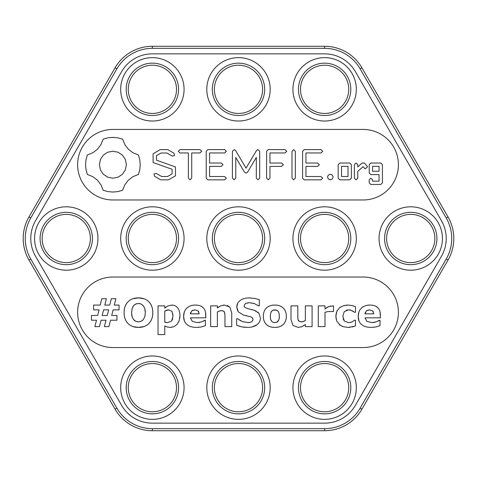 <?xml version="1.0" encoding="UTF-8"?>
<svg xmlns="http://www.w3.org/2000/svg" width="477" height="477" viewBox="0 0 477 477"><rect width="100%" height="100%" fill="white"/><g stroke="black" fill="none" stroke-linecap="round" stroke-linejoin="round"><path stroke-width="0.72" d="M332.254 175.071L333.131 177.015L332.254 178.964L330.311 179.841L328.361 178.964L327.49 177.015L328.361 175.071L330.311 174.194L332.254 175.071M112.888 129.44A35.268 35.268 0 0 0 77.626 164.708A35.268 35.268 0 0 0 112.888 199.97L363.146 199.97A35.268 35.268 0 0 0 398.408 164.708A35.268 35.268 0 0 0 363.146 129.44L112.888 129.44M153.111 153.785L153.111 162.574L172.108 169.281L172.108 173.884L167.528 176.532L161.709 176.532L156.283 173.401L153.999 174.01L154.608 176.305L160.743 179.835L168.53 179.835L175.464 175.822L175.464 166.926L156.48 160.194L156.48 155.639L161.065 152.992L166.908 152.992L172.298 156.122L174.564 155.502L173.986 153.218L167.755 149.605L160.218 149.605L153.111 153.785M179.978 152.962L188.367 152.962L188.367 178.088L190.049 179.835L191.724 178.088L191.724 152.962L199.994 152.962L201.741 151.287L199.994 149.605L179.978 149.605L178.303 151.281L179.978 152.962M207.847 149.611L206.219 151.287L206.219 178.213L207.871 179.835L224.607 179.841L226.36 178.183L224.607 176.532L209.576 176.532L209.576 166.39L221.25 166.39L223.003 164.708L221.25 163.033L209.576 163.033L209.576 152.962L224.607 152.962L226.36 151.287L224.607 149.605L207.847 149.611M256.56 150.428L246.031 168.154L235.56 150.476L234.135 149.629L232.406 151.281L232.406 178.088L234.088 179.835L235.763 178.088L235.763 157.458L244.552 172.239L246.013 173.121L247.474 172.304L256.322 157.398L256.322 178.088L258.003 179.835L259.679 178.088L259.715 151.251L257.968 149.605L256.56 150.428M284.996 149.605L268.229 149.611L266.601 151.287L266.601 178.088L268.283 179.835L269.958 178.088L269.958 166.413L281.639 166.384L283.386 164.708L281.639 163.027L269.958 163.056L269.958 152.962L284.996 152.962L286.743 151.287L284.996 149.605M293.665 149.605L291.99 151.358L291.99 178.088L293.665 179.835L295.346 178.088L295.346 151.358L293.665 149.605M370.867 163.033L369.216 164.654L369.216 172.99L370.867 174.618L379.054 174.618L379.054 181.159L372.573 181.159L372.573 179.835L370.897 178.207L369.216 179.835L369.216 182.84L370.867 184.468L380.759 184.468L382.411 182.84L382.411 164.654L380.759 163.033L370.867 163.033M351.37 178.207L351.37 164.654L349.724 163.033L339.827 163.033L338.181 164.654L338.181 178.207L339.827 179.835L349.724 179.835L351.37 178.207M320.967 149.605L304.207 149.611L302.579 151.287L302.579 178.213L304.231 179.835L320.967 179.841L322.714 178.183L320.967 176.532L305.936 176.532L305.936 166.39L317.61 166.39L319.357 164.708L317.61 163.033L305.936 163.033L305.936 152.962L320.967 152.962L322.714 151.287L320.967 149.605M356.063 163.033L354.387 164.654L354.387 178.207L356.063 179.835L357.744 178.207L357.744 171.41L363.092 166.652L365.108 168.924L367.576 166.729L364.434 163.033L362.121 163.033L357.744 166.92L357.744 164.654L356.063 163.033M103.157 139.153L100.945 144.626L97.421 149.235L92.812 152.759L87.339 154.971L85.997 159.777L85.55 164.708L85.997 169.633L87.339 174.439L92.812 176.651L97.421 180.175L100.945 184.784L103.157 190.257L107.963 191.605L112.888 192.052L117.819 191.605L122.625 190.257L124.837 184.784L128.361 180.175L132.97 176.651L138.443 174.439L139.785 169.633L140.232 164.702L139.785 159.777L138.443 154.971L132.97 152.759L128.361 149.235L124.837 144.626L122.625 139.153L117.682 137.793L112.697 137.358L107.808 137.823L103.157 139.153M112.888 277.03A35.268 35.268 0 0 0 77.626 312.292A35.268 35.268 0 0 0 112.888 347.56L363.146 347.56A35.268 35.268 0 0 0 398.408 312.292A35.268 35.268 0 0 0 363.146 277.03L112.888 277.03M372.573 166.336L379.054 166.336L379.054 171.261L372.573 171.261L372.573 166.336M341.538 166.336L348.019 166.336L348.019 176.532L341.538 176.532L341.538 166.336M112.888 151.197L118.147 152.258L122.44 155.156L125.338 159.449L126.399 164.708L125.338 169.961L122.44 174.254L118.147 177.152L112.888 178.213L107.635 177.152L103.342 174.254L100.444 169.961L99.383 164.708L100.444 159.449L103.342 155.156L107.635 152.258L112.888 151.197M441.469 256.238L355.353 405.408A35.483 35.483 0 0 1 324.622 423.147L152.378 423.147A35.483 35.483 0 0 1 121.647 405.408L35.531 256.238A35.483 35.483 0 0 1 35.531 220.762L121.647 71.592A35.483 35.483 0 0 1 152.378 53.853L324.622 53.853A35.483 35.483 0 0 1 355.353 71.592L441.469 220.762A35.483 35.483 0 0 1 441.469 256.238M297.177 403.512A31.691 31.691 0 0 1 324.622 355.973A31.691 31.691 0 0 1 352.068 403.512A31.691 31.691 0 0 1 297.177 403.512M238.5 419.361A31.691 31.691 0 0 1 211.055 371.821A31.691 31.691 0 0 1 265.945 371.821A31.691 31.691 0 0 1 238.5 419.361M124.932 371.821A31.691 31.691 0 0 1 179.823 371.821A31.691 31.691 0 0 1 152.378 419.361A31.691 31.691 0 0 1 124.932 371.821M410.745 270.191A31.691 31.691 0 0 1 383.299 222.652A31.691 31.691 0 0 1 438.19 222.652A31.691 31.691 0 0 1 410.745 270.191M324.622 270.191A31.691 31.691 0 0 1 297.177 222.652A31.691 31.691 0 0 1 352.068 222.652A31.691 31.691 0 0 1 324.622 270.191M265.945 254.348A31.691 31.691 0 0 1 211.055 254.348A31.691 31.691 0 0 1 238.5 206.809A31.691 31.691 0 0 1 265.945 254.348M352.068 105.178A31.691 31.691 0 0 1 297.177 105.178A31.691 31.691 0 0 1 324.622 57.639A31.691 31.691 0 0 1 352.068 105.178M152.378 206.809A31.691 31.691 0 0 1 179.823 254.348A31.691 31.691 0 0 1 124.932 254.348A31.691 31.691 0 0 1 152.378 206.809M66.255 206.809A31.691 31.691 0 0 1 93.701 254.348A31.691 31.691 0 0 1 38.81 254.348A31.691 31.691 0 0 1 66.255 206.809M238.5 57.639A31.691 31.691 0 0 1 265.945 105.178A31.691 31.691 0 0 1 211.055 105.178A31.691 31.691 0 0 1 238.5 57.639M179.823 73.488A31.691 31.691 0 0 1 152.378 121.027A31.691 31.691 0 0 1 124.932 73.488A31.691 31.691 0 0 1 179.823 73.488M446.245 258.999A40.992 40.992 0 0 0 446.245 218.001L360.123 68.837A40.992 40.992 0 0 0 324.622 48.338L152.378 48.338A40.992 40.992 0 0 0 116.877 68.837L30.755 218.001A40.992 40.992 0 0 0 30.755 258.999L116.877 408.163A40.992 40.992 0 0 0 152.378 428.662L324.622 428.662A40.992 40.992 0 0 0 360.123 408.163L446.245 258.999L448.034 260.031A43.061 43.061 0 0 0 448.034 216.969L361.912 67.8A43.061 43.061 0 0 0 324.622 46.275L152.378 46.275A43.061 43.061 0 0 0 115.088 67.8L28.966 216.969A43.061 43.061 0 0 0 28.966 260.031L115.088 409.2A43.061 43.061 0 0 0 152.378 430.725L324.622 430.725A43.061 43.061 0 0 0 361.912 409.2L448.034 260.031M301.947 400.758A26.181 26.181 0 0 1 324.622 361.488A26.181 26.181 0 0 1 347.298 400.758A26.181 26.181 0 0 1 301.947 400.758M238.5 413.845A26.181 26.181 0 0 1 215.825 374.576A26.181 26.181 0 0 1 261.175 374.576A26.181 26.181 0 0 1 238.5 413.845M129.702 374.576A26.181 26.181 0 0 1 175.053 374.576A26.181 26.181 0 0 1 152.378 413.845A26.181 26.181 0 0 1 129.702 374.576M410.745 264.681A26.181 26.181 0 0 1 388.069 225.412A26.181 26.181 0 0 1 433.414 225.412A26.181 26.181 0 0 1 410.745 264.681M324.622 264.681A26.181 26.181 0 0 1 301.947 225.412A26.181 26.181 0 0 1 347.298 225.412A26.181 26.181 0 0 1 324.622 264.681M261.175 251.588A26.181 26.181 0 0 1 215.825 251.588A26.181 26.181 0 0 1 238.5 212.319A26.181 26.181 0 0 1 261.175 251.588M347.298 102.424A26.181 26.181 0 0 1 301.947 102.424A26.181 26.181 0 0 1 324.622 63.155A26.181 26.181 0 0 1 347.298 102.424M152.378 212.319A26.181 26.181 0 0 1 175.053 251.588A26.181 26.181 0 0 1 129.702 251.588A26.181 26.181 0 0 1 152.378 212.319M66.255 212.319A26.181 26.181 0 0 1 88.931 251.588A26.181 26.181 0 0 1 43.586 251.588A26.181 26.181 0 0 1 66.255 212.319M238.5 63.155A26.181 26.181 0 0 1 261.175 102.424A26.181 26.181 0 0 1 215.825 102.424A26.181 26.181 0 0 1 238.5 63.155M175.053 76.242A26.181 26.181 0 0 1 152.378 115.512A26.181 26.181 0 0 1 129.702 76.242A26.181 26.181 0 0 1 175.053 76.242M303.736 399.726A24.112 24.112 0 0 0 345.503 399.726A24.112 24.112 0 0 0 324.622 363.552A24.112 24.112 0 0 0 303.736 399.726M238.5 411.782A24.112 24.112 0 0 0 259.381 375.608A24.112 24.112 0 0 0 217.619 375.608A24.112 24.112 0 0 0 238.5 411.782M131.497 375.608A24.112 24.112 0 0 0 152.378 411.782A24.112 24.112 0 0 0 173.264 375.608A24.112 24.112 0 0 0 131.497 375.608M410.745 262.612A24.112 24.112 0 0 0 431.625 226.444A24.112 24.112 0 0 0 389.858 226.444A24.112 24.112 0 0 0 410.745 262.612M324.622 262.612A24.112 24.112 0 0 0 345.503 226.444A24.112 24.112 0 0 0 303.736 226.444A24.112 24.112 0 0 0 324.622 262.612M345.503 101.392A24.112 24.112 0 0 0 324.622 65.218A24.112 24.112 0 0 0 303.736 101.392A24.112 24.112 0 0 0 345.503 101.392M152.378 214.388A24.112 24.112 0 0 0 131.497 250.556A24.112 24.112 0 0 0 173.264 250.556A24.112 24.112 0 0 0 152.378 214.388M66.255 214.388A24.112 24.112 0 0 0 45.375 250.556A24.112 24.112 0 0 0 87.142 250.556A24.112 24.112 0 0 0 66.255 214.388M238.5 65.218A24.112 24.112 0 0 0 217.619 101.392A24.112 24.112 0 0 0 259.381 101.392A24.112 24.112 0 0 0 238.5 65.218M173.264 77.274A24.112 24.112 0 0 0 131.497 77.274A24.112 24.112 0 0 0 152.378 113.448A24.112 24.112 0 0 0 173.264 77.274M238.5 262.612A24.112 24.112 0 0 0 259.381 226.444A24.112 24.112 0 0 0 217.619 226.444A24.112 24.112 0 0 0 238.5 262.612M138.437 327.401L144.072 326.536L138.437 327.401C133.965 327.401 130.465 326.077 127.919 323.418C125.379 320.759 124.109 317.175 124.109 312.668C124.014 316.877 125.284 320.461 127.919 323.418C125.284 320.461 124.014 316.877 124.109 312.668C124.109 308.118 125.379 304.523 127.919 301.881C125.278 304.839 124.008 308.44 124.109 312.668C124.008 308.44 125.278 304.839 127.919 301.881C130.465 299.234 133.965 297.904 138.437 297.904L132.809 298.769L138.437 297.904C142.891 297.904 146.397 299.234 148.949 301.881C151.507 304.523 152.783 308.118 152.783 312.668C152.884 308.434 151.608 304.839 148.949 301.881C151.608 304.839 152.884 308.434 152.783 312.668C152.783 317.175 151.513 320.759 148.973 323.418C151.608 320.461 152.884 316.877 152.783 312.668C152.884 316.877 151.608 320.461 148.973 323.418C146.433 326.077 142.921 327.401 138.437 327.401L132.809 326.536L138.437 327.401M144.054 298.775L138.437 297.904L144.054 298.775M231.733 312.966L231.733 326.608L224.971 326.608L224.959 315.601L224.524 312.256L223.302 310.974L221.292 310.664L222.413 310.736L219.963 310.813L217.381 311.892L217.381 326.608L210.655 326.608L210.655 305.876L217.381 305.876L217.381 307.969L220.833 305.829L224.506 305.083L223.153 305.173L224.506 305.083L229.813 307.063L227.32 305.501L229.813 307.063L231.733 312.966M219.176 306.717L218.055 307.468L219.176 306.717M217.888 307.593L217.381 307.969L217.888 307.593M218.037 311.535L218.52 311.302L218.037 311.535M220.684 310.694L221.292 310.664L220.684 310.694M222.896 310.837L223.302 310.974L222.896 310.837M224.029 311.469L224.399 311.97L224.029 311.469M224.774 313.329L224.834 313.812L224.774 313.329M252.387 326.858L256.918 324.777C254.605 326.524 251.451 327.401 247.468 327.401L241.714 326.858L236.628 325.26L237.361 325.552L236.628 325.26L236.628 318.636L237.415 318.636L242.394 321.587L248.32 322.595L251.152 322.047L252.5 321.039L253.031 319.256L252.25 317.652L250.705 316.811L243.389 315.035L238.333 311.869L236.789 306.914C236.789 304.266 237.951 302.102 240.277 300.421C242.602 298.745 245.589 297.904 249.232 297.904L254.664 298.417L259.309 299.699L258.999 299.58L259.309 299.699L259.309 305.876L258.552 305.876L254.426 303.61L249.447 302.692L253.681 303.354L249.447 302.692L247.664 302.841L249.447 302.692L246.215 303.259L244.701 304.398L244.176 305.942L244.701 304.398L244.176 305.942L244.6 307.277L247.837 308.691L254.163 310.241L251.129 309.406L254.163 310.241L258.886 313.151L260.406 317.938C260.406 320.741 259.244 323.024 256.918 324.777L252.387 326.858M258.504 312.727L257.723 312.036L258.504 312.727M256.03 310.998L255.547 310.771L256.03 310.998M254.539 310.366L254.163 310.241L254.539 310.366M249.93 309.144L248.189 308.768L249.93 309.144M245.136 303.921L245.959 303.372L245.136 303.921M247.313 302.907L247.664 302.841L247.313 302.907M257.854 305.358L258.552 305.876L257.854 305.358M255.261 298.536L254.664 298.417L255.261 298.536M250.449 297.934L249.232 297.904L250.449 297.934M237.689 303.259L236.789 306.914L237.689 303.259M236.795 307.194L237.701 310.891L236.795 307.194M245.631 315.661L246.669 315.881L245.631 315.661M248.887 316.346L249.984 316.603L248.887 316.346M251.761 317.294L252.25 317.652L251.761 317.294M252.929 318.612L253.031 319.256L252.929 318.612M252.905 320.27L252.5 321.039L252.905 320.27M250.02 322.398L249.405 322.494L250.02 322.398M247.992 322.613L247.688 322.619L247.992 322.613M243.52 321.969L242.394 321.587L243.52 321.969M240.575 320.777L240.175 320.562L240.575 320.777M239.376 320.085L239.001 319.84L239.376 320.085M238.482 325.958L241.434 326.793L238.482 325.958M243.413 327.156L245.178 327.329L243.413 327.156M246.37 327.389L246.925 327.401L246.37 327.389M192.297 321.385L190.412 317.837L192.297 321.385L190.412 317.837L205.814 317.837L205.498 312.208L205.814 315.41C205.814 312.077 204.949 309.525 203.232 307.748L201.425 306.371L203.232 307.748C201.515 305.972 198.945 305.083 195.534 305.083C192.082 305.006 189.166 306.019 186.805 308.136C188.928 306.097 191.837 305.083 195.534 305.083C192.082 305.006 189.166 306.019 186.805 308.136C184.677 310.169 183.615 312.93 183.615 316.418L184.349 320.812L183.615 316.418L184.313 312L183.615 316.418C183.615 319.93 184.736 322.643 186.978 324.551C189.22 326.453 192.446 327.401 196.655 327.401L201.127 326.989L205.426 325.66L204.693 325.946L205.426 325.66L205.426 320.228L201.515 321.862L197.389 322.619L192.297 321.385M198.742 327.323L199.04 327.3L198.742 327.323M204.365 320.449L202.952 321.248L204.365 320.449M202.803 321.319L202.021 321.659L202.803 321.319M200.209 322.273L198.867 322.53L200.209 322.273M177.062 324.402L174.01 326.644L170.372 327.401L167.32 327.019L164.768 325.946L165.567 326.34L164.768 325.946L164.768 334.58L158.042 334.58L158.042 305.876L164.768 305.876L164.768 308.07L167.934 305.966L171.666 305.083C174.284 305.083 176.317 306.055 177.76 308.011C179.215 309.955 179.936 312.626 179.936 316.03L179.143 320.836L177.062 324.402M178.911 321.438L179.143 320.836L178.911 321.438M179.74 318.564L179.817 318.01L179.74 318.564M179.93 316.645L179.936 316.03L179.93 316.645M166.199 307.021L165.28 307.677L166.199 307.021M166.771 326.834L167.32 327.019L166.771 326.834M169.818 327.395L170.372 327.401L169.818 327.395M171.106 327.377L171.762 327.3L171.106 327.377M274.83 327.401C278.216 327.484 281.036 326.495 283.302 324.426C285.377 322.243 286.379 319.518 286.313 316.257C286.379 312.995 285.377 310.271 283.314 308.082C281.06 305.995 278.234 304.994 274.83 305.083C271.461 305.006 268.64 305.995 266.375 308.059L265.981 308.464L266.375 308.059C268.402 306.073 271.216 305.083 274.83 305.083C271.461 305.006 268.64 305.995 266.375 308.059C264.347 310.044 263.334 312.775 263.334 316.257C263.268 319.518 264.276 322.243 266.351 324.426C268.617 326.495 271.449 327.484 274.83 327.401C278.216 327.484 281.036 326.495 283.302 324.426C285.377 322.243 286.379 319.518 286.313 316.257C286.379 312.995 285.377 310.271 283.314 308.082C281.06 305.995 278.234 304.994 274.83 305.083C278.496 305.083 281.323 306.085 283.314 308.082C285.318 310.074 286.313 312.799 286.313 316.257C286.313 319.709 285.312 322.434 283.302 324.426C281.293 326.411 278.467 327.401 274.83 327.401C271.192 327.401 268.366 326.411 266.351 324.426C268.617 326.495 271.449 327.484 274.83 327.401M263.334 315.971L263.334 316.257C263.268 319.518 264.276 322.243 266.351 324.426C264.341 322.434 263.334 319.709 263.334 316.257L263.334 315.971M305.363 320.592L305.363 305.876L312.089 305.876L312.089 326.608L305.363 326.608L305.363 324.515L301.935 326.667L298.25 327.401L292.896 325.409L291.012 319.518L291.012 305.876L297.773 305.876L297.875 318.785L298.363 320.514L298.042 319.697L299.431 321.51L301.44 321.82L300.319 321.748L302.609 321.695L305.363 320.592M304.129 321.23L303.342 321.51L304.129 321.23M302.496 321.719L301.44 321.82L302.496 321.719M299.836 321.647L299.431 321.51L299.836 321.647M298.739 321.039L298.363 320.514L298.739 321.039M297.785 317.151L297.779 316.519L297.785 317.151M301.41 326.888L301.935 326.667L301.41 326.888M303.247 325.964L303.789 325.624L303.247 325.964M333.489 305.942L328.88 306.478L325.004 308.965L325.642 308.44L325.004 308.965L325.004 305.876L318.278 305.876L318.278 326.608L325.004 326.608L325.004 312.292L327.985 311.564L333.489 311.457L333.489 305.942L332.702 305.906L333.489 305.942M330.621 305.995L330.269 306.067L330.621 305.995M328.259 306.735L326.733 307.629L328.259 306.735M339.38 324.712L340.322 325.397L336.792 321.236L335.88 316.34L336.082 318.839L335.88 316.34L336.863 311.237L339.606 307.659L343.518 305.703L348.138 305.083L352.098 305.542L355.484 306.711L355.484 312.256L354.524 312.256L351.072 310.271L348.425 309.865L344.275 311.606L342.832 316.34L344.275 311.606L342.832 316.34L344.311 321.027L343.124 318.797L344.311 321.027L348.538 322.619L344.311 321.027L348.538 322.619L350.816 322.357L349.2 322.601L351.782 322.047L354.524 320.228L355.484 320.228L355.484 325.821L352.163 326.966L354.584 326.202L348.347 327.401L343.327 326.745L339.38 324.712M341.997 326.274L342.689 326.536L341.997 326.274M347.739 327.395L348.347 327.401L347.739 327.395M349.122 327.389L350.207 327.311L349.122 327.389M354.84 326.101L355.484 325.821L354.84 326.101M346.219 310.229L348.425 309.865L346.219 310.229M349.558 309.925L350.541 310.116L349.558 309.925M351.698 310.497L352.235 310.736L351.698 310.497M353.189 311.26L353.582 311.535L353.189 311.26M353.761 306.025L352.724 305.709L353.761 306.025M348.699 305.089L348.138 305.083L348.699 305.089M347.494 305.095L345.908 305.22L347.494 305.095M344.627 305.435L343.518 305.703L344.627 305.435M340.369 307.11L339.606 307.659L340.369 307.11M337.287 310.408L336.863 311.237L337.287 310.408M336.363 312.596L336.19 313.282L336.363 312.596M335.999 314.373L335.886 315.804L335.999 314.373M366.885 321.385L365 317.837L366.885 321.385L365 317.837L380.402 317.837L380.086 312.208L380.402 315.41C380.402 312.077 379.537 309.525 377.82 307.748L376.013 306.371L377.82 307.748C376.103 305.972 373.533 305.083 370.122 305.083C366.67 305.006 363.754 306.019 361.393 308.136C363.516 306.097 366.425 305.083 370.122 305.083C366.67 305.006 363.754 306.019 361.393 308.136C359.264 310.169 358.203 312.93 358.203 316.418L358.937 320.812L358.203 316.418L358.901 312L358.203 316.418C358.203 319.93 359.324 322.643 361.566 324.551C363.808 326.453 367.034 327.401 371.243 327.401L375.715 326.989L380.014 325.66L379.281 325.946L380.014 325.66L380.014 320.228L376.103 321.862L371.977 322.619L366.885 321.385M373.33 327.323L373.628 327.3L373.33 327.323M378.953 320.449L377.54 321.248L378.953 320.449M377.39 321.319L376.609 321.659L377.39 321.319M374.797 322.273L373.455 322.53L374.797 322.273M143.279 319.656L144.823 316.68L145.336 312.644L144.752 308.422L143.243 305.602L141.037 303.986L138.461 303.485L135.879 303.974L133.679 305.566L132.147 308.434L131.557 312.668L132.129 316.865L133.638 319.691L135.82 321.313L138.461 321.82L141.091 321.301L143.279 319.656M199.124 313.848L198.074 310.873L194.998 309.865L191.796 310.813L190.401 313.848L199.124 313.848L199.082 313.216L199.124 313.848M173.014 316.018L171.964 311.32L168.655 309.865L164.768 311.046L164.768 322.184L167.719 322.619L171.708 320.973L173.014 316.018M278.043 321.289L279.027 319.381L279.355 316.293L279.015 313.228L278.085 311.248L276.636 310.175L273.1 310.128L271.657 311.159L270.674 313.139L270.31 316.293L270.62 319.232L271.568 321.236L272.987 322.297L274.895 322.619L276.636 322.321L278.699 320.258L278.043 321.289M373.712 313.848L372.662 310.873L369.586 309.865L366.384 310.813L364.988 313.848L373.712 313.848L373.67 313.216L373.712 313.848M144.823 316.68L145.014 315.953L144.823 316.68M142.486 320.443L141.091 321.301L142.486 320.443M140.387 321.552L139.594 321.731L140.387 321.552M137.465 321.754L136.517 321.552L137.465 321.754M135.82 321.313L135.146 320.973L135.82 321.313M134.908 320.824L134.52 320.544L134.908 320.824M134.347 320.407L133.995 320.079L134.347 320.407M133.822 319.9L133.262 319.208L133.822 319.9M132.379 317.539L132.129 316.865L132.379 317.539M132.04 316.579L131.789 315.488L132.04 316.579M131.759 315.339L131.64 314.397L131.759 315.339M131.563 313.001L131.586 311.666L131.563 313.001M131.938 309.168L132.821 306.812L131.938 309.168M133.286 306.055L133.679 305.566L133.286 306.055M134.621 304.69L135.879 303.974L134.621 304.69M136.607 303.73L137.066 303.622L136.607 303.73M139.409 303.551L140.268 303.724L139.409 303.551M143.136 305.483L143.607 306.067L143.136 305.483M144.495 307.731L144.752 308.422L144.495 307.731M145.127 309.955L145.324 311.886L145.127 309.955M145.33 312.31L145.318 313.508L145.33 312.31M198.074 310.873L198.73 311.845L198.074 310.873L194.998 309.865L198.074 310.873M190.401 313.848L190.728 312.274L190.401 313.848M191.796 310.813L192.803 310.247L191.796 310.813M194.193 309.907L194.998 309.865L194.193 309.907M171.964 311.32L172.996 315.255L171.964 311.32L168.655 309.865L171.964 311.32M172.763 318.606L171.708 320.973L167.719 322.619L166.199 322.547L167.719 322.619L171.708 320.973L172.763 318.606M165.918 310.449L167.236 310.032L165.918 310.449M167.993 309.901L168.655 309.865L167.993 309.901M277.507 321.832L277.101 322.106L277.507 321.832M276.636 322.321L276.302 322.428L276.636 322.321M273.953 322.553L272.665 322.148L273.953 322.553M271.568 321.236L271.174 320.657L271.568 321.236M270.811 319.846L270.477 318.541L270.811 319.846M270.322 316.996L270.328 315.536L270.322 316.996M270.542 313.657L270.87 312.56L270.542 313.657M271.294 311.672L271.657 311.159L271.294 311.672M272.331 310.533L273.744 309.961L272.331 310.533M274.83 309.865L275.384 309.889L274.83 309.865M276.064 310.002L277.548 310.7L276.064 310.002M278.085 311.248L278.425 311.749L278.085 311.248M278.848 312.685L279.152 313.806L278.848 312.685M279.337 315.53L279.349 316.573L279.337 315.53M279.307 317.658L279.224 318.433L279.307 317.658M372.662 310.873L373.318 311.845L372.662 310.873L369.586 309.865L372.662 310.873M364.988 313.848L365.316 312.274L364.988 313.848M366.384 310.813L367.391 310.247L366.384 310.813M368.781 309.907L369.586 309.865L368.781 309.907M113.138 309.865L111.678 315.446L116.948 315.446L116.948 320.228L110.557 320.228L108.863 326.608L104.368 326.608L106.025 320.228L101.088 320.228L99.437 326.608L94.851 326.608L96.533 320.228L91.489 320.228L91.489 315.446L97.654 315.446L99.085 309.865L93.617 309.865L93.617 305.083L100.206 305.083L101.816 298.703L106.395 298.703L104.791 305.083L109.698 305.083L111.332 298.703L115.899 298.703L114.283 305.083L119.041 305.083L119.041 309.865L113.138 309.865M108.649 309.829L103.646 309.829L102.15 315.506L107.182 315.506L108.649 309.829M448.034 216.969L446.245 218.001M361.912 67.8L360.123 68.837M324.622 46.275L324.622 48.338M152.378 46.275L152.378 48.338M115.088 67.8L116.877 68.837M28.966 216.969L30.755 218.001M28.966 260.031L30.755 258.999M115.088 409.2L116.877 408.163M152.378 430.725L152.378 428.662M324.622 430.725L324.622 428.662M361.912 409.2L360.123 408.163"/></g></svg>
